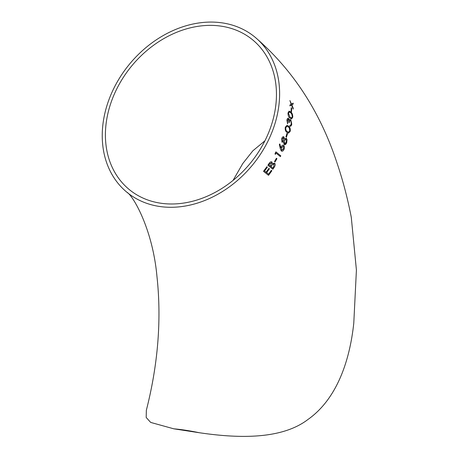 <?xml version="1.0" encoding="UTF-8"?>
<svg xmlns="http://www.w3.org/2000/svg" width="459" height="459" viewBox="0 0 459 459"><rect width="100%" height="100%" fill="white"/><g stroke="black" fill="none" stroke-linecap="round" stroke-linejoin="round"><path stroke-width="0.69" d="M199.252 432.722L173.795 428.815A100.578 26.306 19.1 0 1 199.252 432.722C235.203 438.006 280.615 440.439 307.983 419.463C336.263 399.485 349.592 362.203 353.78 323.153L356.413 270.035L351.284 217.331C347.687 198.632 342.965 180.634 337.124 163.347C320.279 111.898 292.917 69.843 255.032 37.179A100.578 79.539 -50.4 0 0 222.695 22.95A100.578 79.539 -50.4 0 0 117.091 82.195A100.578 79.539 -50.4 0 0 126.833 192.189A100.578 79.539 -50.4 0 0 273.736 127.395A100.578 79.539 -50.4 0 0 255.032 37.179M173.795 428.815L150.69 422.423L146.191 417.483L146.341 410.306C158.108 364.073 161.643 319.424 156.949 276.37C152.663 228.984 133.001 195.396 126.833 192.189M269.416 168.792L266.61 172.647L268.561 174.202L271.344 170.341L271.86 170.759L268.538 175.338L263.489 171.305L266.863 166.737L267.373 167.145L264.55 170.995L266.094 172.234L268.905 168.378L269.416 168.792L268.876 168.361M268.985 163.633C269.949 162.038 270.93 161.476 271.929 161.952L272.365 163.777L274.654 163.163C275.452 164.11 275.36 165.389 274.362 167.007L272.875 169.273L267.895 165.257L268.985 163.633M276.932 158.665L275.004 161.981L274.499 161.574L276.427 158.257L276.932 158.665L276.398 158.246M275.067 153.507L275.928 151.877L280.793 155.831L280.386 156.617L276.008 153.071L275.285 154.425L275.067 153.507M280.776 147.907L281.143 146.937C281.935 145.365 282.79 144.86 283.714 145.423C284.563 146.335 284.655 147.678 283.983 149.45C283.157 151.057 282.251 151.568 281.275 150.971L280.34 148.825L279.353 144.35L279.887 143.942L280.776 147.907L279.852 143.931M281.74 151.195L281.275 150.971M286.737 142.606C286.014 144.424 285.125 145.05 284.081 144.482L283.478 141.613L281.941 142.112L281.757 138.44C282.365 136.96 283.088 136.426 283.926 136.857L284.46 138.974L286.33 138.239L287.076 139.748L286.703 142.6L287.076 139.748M286.703 142.6L284.58 144.7L284.081 144.482M282.279 142.273L281.941 142.112M287.512 133.712L286.41 137.252L285.923 136.851L287.03 133.311L287.512 133.712L286.995 133.305M288.545 126.064C289.939 126.959 290.495 128.709 290.22 131.314L288.476 133.15L286.938 132.353C285.532 131.492 284.993 129.777 285.32 127.206L287.018 125.313L288.545 126.064L287.001 125.313M290.725 120.597C289.979 120.35 289.486 121.021 289.256 122.622L288.78 122.22L288.453 119.208L287.397 120.459L287.552 123.827L286.915 120.069C287.242 118.525 287.799 117.963 288.591 118.376L289.359 120.258L289.916 119.592L290.811 119.73L291.758 124.194C291.385 125.886 290.731 126.535 289.795 126.133L289.968 125.301L290.754 125.112L291.293 123.781L290.725 120.597L290.3 120.476M288.453 119.208L288.12 119.122M288.08 118.192L288.591 118.376L288.063 118.198M289.916 119.592L290.266 119.501M290.335 126.254L289.795 126.133M289.968 125.301L290.754 125.112M290.708 111.853C292.033 112.753 292.727 114.498 292.785 117.085L291.62 118.91L290.008 118.112C288.671 117.252 288 115.536 287.994 112.96L289.113 111.101L290.708 111.853L289.095 111.101M291.7 108.163L291.517 111.68L291.058 111.279L291.236 107.762L291.7 108.163L291.201 107.767M293.152 103.103L293.186 104.061L291.815 104.853L293.215 108.152L293.198 109.122L291.482 105.042L289.927 105.909L289.95 104.939L291.149 104.268L289.922 100.573L291.476 104.078L293.152 103.103M221.565 26.22A96.992 76.705 -50.4 0 0 119.724 83.354A96.992 76.705 -50.4 0 0 129.117 189.429A96.992 76.705 -50.4 0 0 270.781 126.942A96.992 76.705 -50.4 0 0 252.748 39.939A96.992 76.705 -50.4 0 0 221.565 26.22M233.023 180.444L242.782 163.524L252.909 150.753L264.912 140.827M293.158 109.127L293.181 108.158L291.775 104.864L293.186 104.061M293.146 104.067L293.117 103.109M289.881 100.584L291.476 104.078M289.893 105.92L291.482 105.042M291.482 111.686L291.66 108.169M291.603 118.91L292.785 117.085M292.744 117.091C292.687 114.503 291.993 112.759 290.667 111.858M288.43 113.339L289.308 112.03L290.633 112.673L291.74 114.01L292.326 116.655L291.448 117.98L290.082 117.28L288.43 113.339L289.285 112.036M290.082 117.28L288.47 113.339M291.413 117.986L290.122 117.28M289.216 122.622C289.451 121.027 289.939 120.35 290.685 120.597M290.713 125.112L289.933 125.301L290.713 125.112M290.317 126.254L291.758 124.194M291.723 124.194L290.811 119.73M290.776 119.736L289.876 119.592M288.55 118.376L289.359 120.258M287.518 123.827L287.73 122.995M287.69 122.995L287.397 120.459M287.357 120.459L288.413 119.208M288.459 133.15L290.22 131.314M290.186 131.314C290.461 128.709 289.899 126.959 288.51 126.064M288.453 132.221L287.133 131.521C286.026 130.901 285.573 129.581 285.768 127.573L287.07 126.254L288.355 126.896L289.44 128.227L289.749 130.884L288.453 132.221L287.168 131.521C286.066 130.901 285.613 129.587 285.808 127.579L287.07 126.254M286.37 137.247L287.472 133.707M281.906 142.106L283.478 141.613M287.041 139.743L286.296 138.234M283.892 136.851L284.46 138.974M282.239 141.297L282.193 138.882L283.582 137.66M283.341 137.585L283.765 140.11L282.274 141.303L282.228 138.888L283.622 137.666M284.385 143.667L284.752 143.799L284.385 143.667L284.224 140.483L286.026 139.066M285.705 138.951L286.06 139.071L286.25 142.198L284.419 143.678L284.259 140.488L286.06 139.071M281.247 150.959C282.222 151.556 283.123 151.051 283.949 149.445L283.983 149.45M283.949 149.445C284.62 147.666 284.528 146.323 283.679 145.417M281.941 150.3L281.528 147.505L283.364 146.249M283.054 146.123L283.398 146.255L283.507 149.009L281.671 150.185L281.562 147.511L283.398 146.255M281.637 150.173L281.924 150.3M280.351 156.605L280.759 155.819L275.893 151.866M275.257 154.413L276.008 153.071M274.975 161.964L276.903 158.653M272.365 163.777L271.9 161.941M272.847 169.256L274.362 167.007M274.333 166.99C275.331 165.378 275.423 164.098 274.62 163.152M270.494 166.204L268.876 164.907L269.553 163.892L271.458 162.721L270.494 166.204L268.905 164.924L269.582 163.909L271.458 162.721M272.858 168.114L270.976 166.6L272.388 164.586L274.178 163.926L273.564 167.042L272.858 168.114L271.005 166.617L272.416 164.597L274.178 163.926M268.561 174.202L266.61 172.647M266.587 172.624L269.387 168.774M264.55 170.995L266.094 172.234M264.522 170.977L267.373 167.145M267.345 167.128L266.834 166.72M268.515 175.321L271.86 170.759M271.831 170.737L271.315 170.323"/></g></svg>
